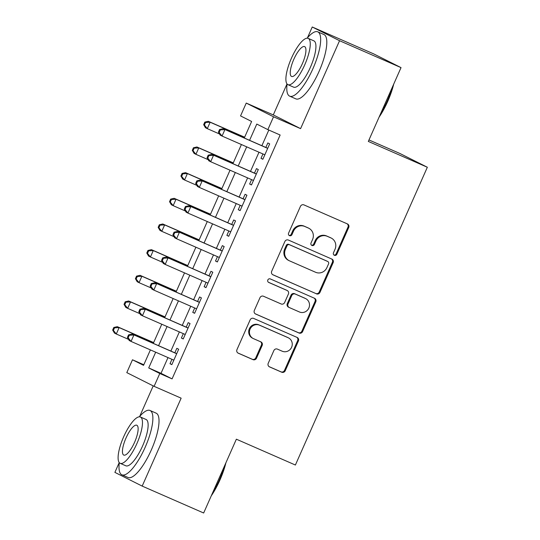 <?xml version="1.0" encoding="UTF-8"?>
<svg xmlns="http://www.w3.org/2000/svg" width="540" height="540" viewBox="0 0 540 540"><rect width="100%" height="100%" fill="white"/><g stroke="black" fill="none" stroke-linecap="round" stroke-linejoin="round"><path stroke-width="0.81" d="M334.388 255.299A1.931 1.843 116.7 0 0 336.859 254.273L348.719 227.502A2.754 2.633 116.7 0 0 347.423 223.925L303.973 204.91A2.754 2.633 116.7 0 0 300.443 206.375L288.583 233.145A1.931 1.843 116.7 0 0 289.487 235.649A1.931 1.843 116.7 0 0 291.958 234.623L293.497 231.161A8.822 8.431 116.7 0 1 304.796 226.476L308.414 228.062A8.822 8.431 116.7 0 1 308.799 228.245A8.822 8.431 116.7 0 1 312.566 239.504L311.026 242.966A1.931 1.843 116.7 0 0 311.938 245.471A1.931 1.843 116.7 0 0 314.408 244.445L315.947 240.982A8.822 8.431 116.7 0 1 327.24 236.304L330.865 237.884A8.822 8.431 116.7 0 1 331.25 238.066A8.822 8.431 116.7 0 1 335.009 249.332L333.477 252.794A1.931 1.843 116.7 0 0 334.388 255.299M333.956 255.029A1.931 1.843 116.7 0 0 336.116 253.901L347.983 227.131A2.754 2.633 116.7 0 0 347.099 223.783M289.055 235.379A1.931 1.843 116.7 0 0 291.222 234.252L292.761 230.789L293.497 231.161M311.506 245.201A1.931 1.843 116.7 0 0 313.673 244.08L315.205 240.611L315.947 240.982M268.225 363.299A2.754 2.633 116.7 0 0 269.521 366.876L281.711 372.209A2.754 2.633 116.7 0 0 285.242 370.744L298.418 341.017A2.754 2.633 116.7 0 0 297.122 337.439L253.672 318.425A2.754 2.633 116.7 0 0 250.142 319.882L236.966 349.616A2.754 2.633 116.7 0 0 238.268 353.194L252.99 359.64A2.754 2.633 116.7 0 0 256.52 358.175L262.156 345.452A2.754 2.633 116.7 0 0 260.861 341.874L253.557 338.681A7.371 7.047 116.7 0 1 250.169 328.941A7.371 7.047 116.7 0 1 259.531 325.195L288.137 337.716A7.371 7.047 116.7 0 1 291.526 347.45A7.371 7.047 116.7 0 1 282.163 351.196L277.398 349.11A2.754 2.633 116.7 0 0 273.861 350.575L268.225 363.299M167.987 357.588L161.014 373.322L172.078 378.877L159.786 373.498L154.096 386.336L126.799 372.62L132.482 359.782L143.552 365.344L150.404 349.886M401.024 67.622L339.552 40.716L312.248 27L373.727 53.906L401.024 67.622L368.32 141.426L427.343 167.252L295.387 465.028L236.365 439.195L203.661 513L142.182 486.095L181.143 398.169L154.096 386.336M287.017 83.943L273.287 114.919L300.591 128.635L339.552 40.716M300.591 128.635L273.537 116.795L267.853 129.627L256.784 124.072L249.581 140.326M172.078 378.877L280.145 135.014L267.853 129.627M316.44 293.848A2.754 2.633 116.7 0 0 319.97 292.383L333.146 262.649A2.754 2.633 116.7 0 0 331.844 259.072L288.401 240.057A2.754 2.633 116.7 0 0 284.87 241.522L271.694 271.256A2.754 2.633 116.7 0 0 272.99 274.833L315.697 293.476A2.754 2.633 116.7 0 0 319.228 292.012L332.404 262.278A2.754 2.633 116.7 0 0 331.519 258.93M315.779 301.833L302.603 331.567A2.754 2.633 116.7 0 1 299.072 333.031L255.629 314.01A2.754 2.633 116.7 0 1 254.333 310.439L259.969 297.709A2.754 2.633 116.7 0 1 263.5 296.251L281.117 303.959A2.754 2.633 116.7 0 0 284.648 302.495L288.394 294.057A2.754 2.633 116.7 0 0 287.091 290.48L268.751 282.454A1.931 1.843 116.7 0 1 267.86 279.902A1.931 1.843 116.7 0 1 270.31 278.924L314.483 298.256A2.754 2.633 116.7 0 1 315.779 301.833L315.043 301.462L301.867 331.196L302.603 331.567M119.232 462.577L114.885 472.379L142.182 486.095M262.953 153.961L261.009 158.355L262.852 159.28L269.676 143.876L267.833 142.952L265.842 147.44M251.579 179.631L249.635 184.025L251.478 184.95L258.302 169.547L256.459 168.622L254.468 173.111M240.206 205.301L238.255 209.696L240.104 210.62L246.929 195.217L245.086 194.292L243.095 198.781M228.832 230.972L226.881 235.366L228.724 236.291L235.555 220.887L233.705 219.962L231.714 224.451M217.451 256.642L215.507 261.036L217.35 261.961L224.174 246.557L222.332 245.632L220.34 250.121M206.078 282.312L204.134 286.706L205.976 287.631L212.8 272.228L210.958 271.303L208.966 275.791M194.704 307.982L192.753 312.377L194.603 313.301L201.427 297.898L199.584 296.973L197.593 301.462M183.323 333.653L181.379 338.047L183.222 338.972L190.053 323.568L188.204 322.643L186.212 327.132M268.812 130.052L261.88 145.706M258.991 152.226L250.499 171.376M247.61 177.896L239.126 197.046M236.237 203.566L227.752 222.716M224.863 229.237L216.371 248.387M213.489 254.907L204.998 274.057M202.109 280.577L193.624 299.727M190.735 306.248L182.25 325.397M179.361 331.918L170.869 351.068M171.95 359.323L170.006 363.717L171.848 364.642L178.673 349.238L176.83 348.314L174.839 352.802M427.343 167.252L400.039 153.542L368.975 139.948M153.212 385.891L139.671 416.448M143.816 364.743L132.482 359.782M244.289 138.011L251.62 121.473L240.55 115.918L246.24 103.079L273.537 116.795M273.287 114.919L246.24 103.079M312.248 27L307.463 37.814M155.689 352.202L148.716 367.936L159.786 373.498M246.692 146.84L238.208 165.996M235.319 172.51L226.827 191.666M223.945 198.18L215.453 217.337M212.564 223.85L204.079 243.007M201.191 249.521L192.706 268.677M189.817 275.191L181.325 294.347M178.443 300.861L169.952 320.018M167.062 326.531L158.578 345.688M153.286 343.373L161.777 324.216M164.666 317.702L173.151 298.546M176.04 292.032L184.525 272.875M187.414 266.362L195.905 247.205M198.788 240.692L207.279 221.535M210.168 215.021L218.653 195.865M221.542 189.351L230.026 170.195M232.916 163.681L241.407 144.524M161.014 373.322L148.716 367.936M261.009 158.355L262.899 159.179M249.635 184.025L251.525 184.849M238.255 209.696L240.145 210.519M226.881 235.366L228.771 236.189M215.507 261.036L217.397 261.86M204.134 286.706L206.017 287.53M192.753 312.377L194.643 313.2M181.379 338.047L183.269 338.87M170.006 363.717L171.895 364.541M331.25 238.066L330.507 237.695A8.822 8.431 116.7 0 0 330.122 237.512L330.865 237.884M315.205 240.611A8.822 8.431 116.7 0 1 326.504 235.933L330.122 237.512M308.799 228.245L308.063 227.873A8.822 8.431 116.7 0 0 307.679 227.691L308.414 228.062M292.761 230.789A8.822 8.431 116.7 0 1 304.054 226.105L307.679 227.691M272.579 274.603L315.697 293.476M328.536 263.945A1.931 1.843 116.7 0 0 327.632 261.441L289.494 244.748A1.931 1.843 116.7 0 0 287.017 245.774L285.404 249.426A8.822 8.431 116.7 0 0 289.163 260.692A8.822 8.431 116.7 0 0 289.555 260.867L315.623 272.281A8.822 8.431 116.7 0 0 326.916 267.597L328.536 263.945M327.058 261.151A1.931 1.843 116.7 0 0 326.889 261.07L327.632 261.441M289.163 260.692L288.428 260.321A8.822 8.431 116.7 0 1 284.661 249.055L286.281 245.403A1.931 1.843 116.7 0 1 288.752 244.377L326.889 261.07M255.218 313.787L298.337 332.66A2.754 2.633 116.7 0 0 301.867 331.196M286.591 290.23A2.754 2.633 116.7 0 0 286.355 290.108L268.407 282.251M299.403 311.965A7.371 7.047 116.7 0 0 308.772 308.219A7.371 7.047 116.7 0 0 305.377 298.485L295.299 294.071A2.754 2.633 116.7 0 0 291.769 295.535L288.029 303.973A2.754 2.633 116.7 0 0 289.325 307.55L299.403 311.965M305.701 298.634L304.965 298.262A7.371 7.047 116.7 0 0 304.641 298.114L305.377 298.485M289.204 307.496L288.468 307.125A2.754 2.633 116.7 0 1 287.293 303.608L291.033 295.164A2.754 2.633 116.7 0 1 294.563 293.699L304.641 298.114M315.043 301.462A2.754 2.633 116.7 0 0 314.159 298.114M288.461 337.871L287.719 337.5A7.371 7.047 116.7 0 0 287.395 337.345L288.137 337.716M253.233 338.526L252.497 338.155A7.371 7.047 116.7 0 1 249.426 328.57A7.371 7.047 116.7 0 1 258.795 324.83L287.395 337.345M237.857 352.964L252.254 359.269A2.754 2.633 116.7 0 0 255.785 357.804L261.421 345.08A2.754 2.633 116.7 0 0 260.537 341.732M269.109 366.647L280.976 371.837A2.754 2.633 116.7 0 0 284.506 370.373L297.682 340.646A2.754 2.633 116.7 0 0 296.791 337.298M244.647 137.207L208.298 121.304L210.141 122.229L207.299 128.648L219.55 134.008M244.6 137.309L210.141 122.229L205.538 122.479L204.802 122.108L203.668 124.672L204.404 125.044L205.538 122.479M204.404 125.044L207.299 128.648L205.457 127.717L203.668 124.672M204.802 122.108L208.298 121.304M267.732 148.27L223.054 128.716L267.685 148.372M220.3 129.89L224.903 129.641L222.055 136.06L220.212 135.135L218.423 132.084L219.159 132.455L220.3 129.89L219.557 129.519L218.423 132.084M264.843 154.784L222.055 136.06L219.159 132.455M223.054 128.716L219.557 129.519M393.707 84.139A34.256 10.058 113.6 0 1 387.74 101.344A34.256 10.058 113.6 0 1 379.06 117.194M380.383 114.21A35.1 10.307 -66.4 0 0 387.221 101.135A35.1 10.307 -66.4 0 0 392.351 87.203M287.078 84.017A35.1 10.307 -66.4 0 0 289.663 96.154A35.1 10.307 -66.4 0 0 312.957 68.634A35.1 10.307 -66.4 0 0 317.81 31.847A35.1 10.307 -66.4 0 0 307.139 38.185M289.663 96.154L295.805 98.847A35.1 10.307 -66.4 0 0 319.106 71.32A35.1 10.307 -66.4 0 0 323.959 34.533L317.81 31.847M308.212 38.374L313.868 40.844A25.272 7.425 113.6 0 1 310.379 67.338A25.272 7.425 113.6 0 1 293.598 87.149L287.948 84.679A25.272 7.425 -66.4 0 0 304.722 64.861A25.272 7.425 -66.4 0 0 308.212 38.374A25.272 7.425 -66.4 0 0 291.438 58.185A25.272 7.425 -66.4 0 0 287.948 84.679M293.8 59.373A16.288 4.786 -66.4 0 0 291.546 76.444A16.288 4.786 -66.4 0 0 302.36 63.673A16.288 4.786 -66.4 0 0 304.607 46.602A16.288 4.786 -66.4 0 0 293.8 59.373M225.916 462.78A34.256 10.058 113.6 0 1 219.949 479.986A34.256 10.058 113.6 0 1 211.268 495.828M212.591 492.845A35.1 10.307 -66.4 0 0 219.436 479.77A35.1 10.307 -66.4 0 0 224.559 465.838M119.293 462.652A35.1 10.307 -66.4 0 0 121.871 474.795A35.1 10.307 -66.4 0 0 145.172 447.269A35.1 10.307 -66.4 0 0 150.019 410.481A35.1 10.307 -66.4 0 0 139.354 416.819M121.871 474.795L128.02 477.482A35.1 10.307 -66.4 0 0 151.315 449.962A35.1 10.307 -66.4 0 0 156.168 413.168L150.019 410.481M140.42 417.008L146.077 419.486A25.272 7.425 113.6 0 1 142.587 445.973A25.272 7.425 113.6 0 1 125.813 465.791L120.157 463.313A25.272 7.425 -66.4 0 0 136.931 443.495A25.272 7.425 -66.4 0 0 140.42 417.008A25.272 7.425 -66.4 0 0 123.647 436.826A25.272 7.425 -66.4 0 0 120.157 463.313M126.009 438.007A16.288 4.786 -66.4 0 0 123.761 455.078A16.288 4.786 -66.4 0 0 134.568 442.307A16.288 4.786 -66.4 0 0 136.822 425.243A16.288 4.786 -66.4 0 0 126.009 438.007M233.273 162.878L196.925 146.975L198.767 147.899L195.925 154.319L208.177 159.678M233.226 162.979L198.767 147.899L194.164 148.149L193.428 147.778L192.287 150.343L193.03 150.714L194.164 148.149M193.03 150.714L195.925 154.319L194.083 153.387L192.287 150.343M193.428 147.778L196.925 146.975M221.893 188.548L185.551 172.645L187.394 173.57L184.552 179.989L196.803 185.348M221.852 188.649L187.394 173.57L182.79 173.819L182.054 173.448L180.913 176.013L181.649 176.384L182.79 173.819M181.649 176.384L184.552 179.989L182.702 179.057L180.913 176.013M182.054 173.448L185.551 172.645M210.519 214.218L174.17 198.315L176.02 199.24L173.171 205.659L185.423 211.019M210.478 214.319L176.02 199.24L171.416 199.49L170.674 199.118L169.54 201.683L170.275 202.054L171.416 199.49M170.275 202.054L173.171 205.659L171.329 204.728L169.54 201.683M170.674 199.118L174.17 198.315M199.145 239.888L162.797 223.985L164.639 224.91L161.798 231.329L174.049 236.689M199.098 239.99L164.639 224.91L160.036 225.16L159.3 224.788L158.166 227.353L158.902 227.725L160.036 225.16M158.902 227.725L161.798 231.329L159.955 230.398L158.166 227.353M159.3 224.788L162.797 223.985M256.358 173.941L211.68 154.386L256.311 174.042M208.919 155.561L213.523 155.311L210.681 161.73L208.838 160.805L207.043 157.754L207.785 158.126L208.919 155.561L208.184 155.189L207.043 157.754M253.469 180.454L210.681 161.73L207.785 158.126M211.68 154.386L208.184 155.189M244.978 199.611L200.306 180.056L244.937 199.712M197.546 181.231L202.149 180.981L199.307 187.4L197.458 186.476L195.669 183.425L196.412 183.796L197.546 181.231L196.81 180.859L195.669 183.425M242.096 206.125L199.307 187.4L196.412 183.796M200.306 180.056L196.81 180.859M233.604 225.281L188.926 205.726L233.564 225.382M186.172 206.901L190.775 206.651L187.927 213.071L186.084 212.146L184.295 209.095L185.031 209.466L186.172 206.901L185.429 206.53L184.295 209.095M230.715 231.795L187.927 213.071L185.031 209.466M188.926 205.726L185.429 206.53M222.23 250.952L177.552 231.397L222.183 251.053M174.798 232.571L179.395 232.322L176.553 238.741L174.71 237.816L172.922 234.765L173.657 235.136L174.798 232.571L174.056 232.2L172.922 234.765M219.341 257.465L176.553 238.741L173.657 235.136M177.552 231.397L174.056 232.2M187.772 265.565L151.423 249.656L153.266 250.58L150.424 257L162.675 262.359M187.724 265.66L153.266 250.58L148.662 250.83L147.926 250.459L146.786 253.024L147.528 253.395L148.662 250.83M147.528 253.395L150.424 257L148.574 256.068L146.786 253.024M147.926 250.459L151.423 249.656M210.857 276.622L166.178 257.067L210.809 276.723M163.418 258.242L168.021 257.992L165.179 264.411L163.337 263.486L161.541 260.435L162.284 260.807L163.418 258.242L162.682 257.87L161.541 260.435M207.968 283.135L165.179 264.411L162.284 260.807M166.178 257.067L162.682 257.87M176.391 291.236L140.049 275.326L141.892 276.25L139.043 282.67L151.301 288.029M176.351 291.33L141.892 276.25L137.288 276.5L136.553 276.129L135.412 278.694L136.148 279.065L137.288 276.5M136.148 279.065L139.043 282.67L137.201 281.738L135.412 278.694M136.553 276.129L140.049 275.326M199.476 302.292L154.805 282.737L199.435 302.393M152.044 283.912L156.647 283.662L153.806 290.081L151.956 289.156L150.167 286.106L150.903 286.477L152.044 283.912L151.308 283.541L150.167 286.106M196.594 308.806L153.806 290.081L150.903 286.477M154.805 282.737L151.308 283.541M165.017 316.906L128.669 300.996L130.518 301.921L127.669 308.34L139.921 313.7M164.977 317L130.518 301.921L125.915 302.171L125.172 301.799L124.038 304.364L124.774 304.736L125.915 302.171M124.774 304.736L127.669 308.34L125.827 307.409L124.038 304.364M125.172 301.799L128.669 300.996M188.102 327.962L143.424 308.408L188.062 328.064M140.67 309.582L145.274 309.332L142.425 315.752L140.582 314.827L138.794 311.776L139.529 312.147L140.67 309.582L139.928 309.211L138.794 311.776M185.213 334.476L142.425 315.752L139.529 312.147M143.424 308.408L139.928 309.211M153.644 342.576L117.295 326.666L119.138 327.591L116.296 334.01L128.547 339.37M153.596 342.671L119.138 327.591L114.534 327.841L113.798 327.47L112.658 330.035L113.4 330.406L114.534 327.841M113.4 330.406L116.296 334.01L114.453 333.079L112.658 330.035M113.798 327.47L117.295 326.666M176.728 353.632L132.05 334.078L176.681 353.734M129.29 335.252L133.893 335.003L131.051 341.422L129.208 340.497L127.42 337.446L128.156 337.817L129.29 335.252L128.554 334.881L127.42 337.446M173.84 360.146L131.051 341.422L128.156 337.817M132.05 334.078L128.554 334.881M336.116 253.901L336.859 254.273M291.222 234.252L291.958 234.623M313.673 244.08L314.408 244.445M326.504 235.933L327.24 236.304M304.054 226.105L304.796 226.476M347.983 227.131L348.719 227.502M332.404 262.278L333.146 262.649M319.228 292.012L319.97 292.383M288.752 244.377L289.494 244.748M286.281 245.403L287.017 245.774M284.661 249.055L285.404 249.426M298.337 332.66L299.072 333.031M286.355 290.108L287.091 290.48M294.563 293.699L295.299 294.071M291.033 295.164L291.769 295.535M287.293 303.608L288.029 303.973M258.795 324.83L259.531 325.195M261.421 345.08L262.156 345.452M255.785 357.804L256.52 358.175M252.254 359.269L252.99 359.64M297.682 340.646L298.418 341.017M284.506 370.373L285.242 370.744M280.976 371.837L281.711 372.209M326.977 261.11L327.713 261.482M286.477 290.169L287.213 290.534"/></g></svg>
